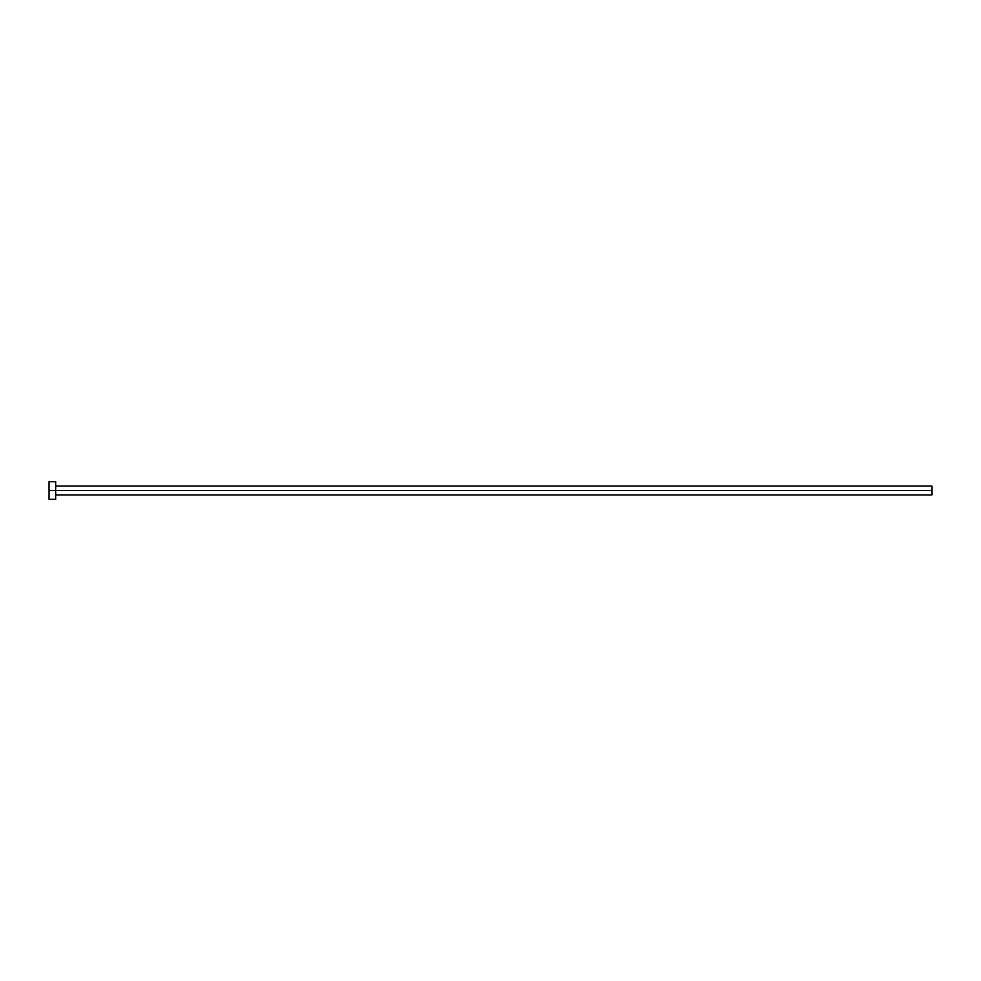 <?xml version="1.0" encoding="UTF-8"?>
<svg xmlns="http://www.w3.org/2000/svg" width="981" height="981" viewBox="0 0 981 981"><rect width="100%" height="100%" fill="white"/><g stroke="black" fill="none" stroke-linecap="round" stroke-linejoin="round"><path stroke-width="1.47" d="M49.05 499.329L49.05 481.671L49.05 490.5L931.95 490.5L931.95 494.915L931.95 490.5L49.05 490.5L49.05 499.329L55.672 499.329L55.672 481.671L55.672 499.329M931.95 490.5L931.95 486.086L931.95 490.5M55.672 494.915L931.95 494.915M49.05 481.671L55.672 481.671M55.672 486.086L931.95 486.086"/></g></svg>

